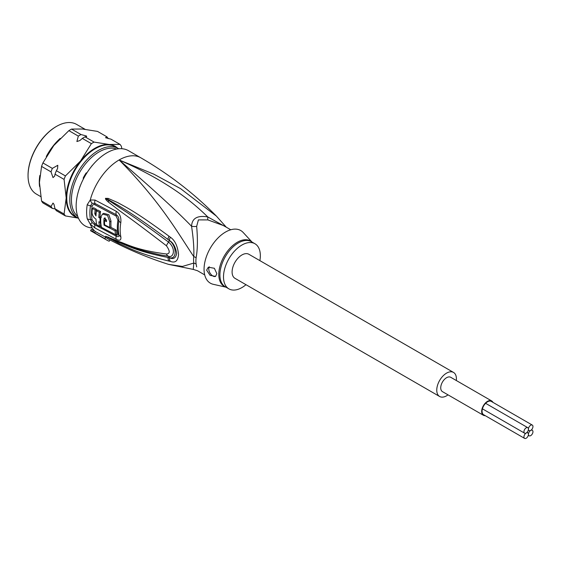 <?xml version="1.0" encoding="UTF-8"?>
<svg xmlns="http://www.w3.org/2000/svg" width="561" height="561" viewBox="0 0 561 561"><rect width="100%" height="100%" fill="white"/><g stroke="black" fill="none" stroke-linecap="round" stroke-linejoin="round"><path stroke-width="0.84" d="M483.891 414.881A7.7 4.446 -60 0 1 483.666 414.761A7.7 4.446 -60 0 1 482.488 408.59A7.7 4.446 -60 0 1 487.516 401.809A7.7 4.446 -60 0 1 491.366 401.431A7.7 4.446 -60 0 1 491.576 401.564M491.653 400.926L450.721 377.294A8.275 4.783 120 0 0 446.584 377.707A8.275 4.783 120 0 0 441.177 385A8.275 4.783 120 0 0 442.447 391.634L483.379 415.266A8.275 4.783 -60 0 1 482.109 408.632A8.275 4.783 -60 0 1 487.516 401.339A8.275 4.783 -60 0 1 491.653 400.926A8.275 4.783 -60 0 1 492.895 402.328M485.209 415.638A8.275 4.783 -60 0 1 483.379 415.266M528.448 434.326A3.184 1.837 120 0 0 529.107 435.785A3.184 1.837 120 0 0 531.562 434.929A3.184 1.837 120 0 0 532.95 431.725A3.184 1.837 120 0 0 532.291 430.273A3.184 1.837 120 0 0 530.699 430.427A3.184 1.837 120 0 0 528.448 434.326A3.184 1.837 120 0 0 527.789 432.868A3.184 1.837 120 0 0 526.197 433.029A3.184 1.837 120 0 0 523.946 436.928A3.184 1.837 120 0 0 524.605 438.386A3.184 1.837 120 0 0 527.06 437.531A3.184 1.837 120 0 0 528.448 434.326M530.699 430.427A3.184 1.837 120 0 0 532.95 426.528A3.184 1.837 120 0 0 532.291 425.07A3.184 1.837 120 0 0 529.836 425.925A3.184 1.837 120 0 0 528.448 429.13A3.184 1.837 120 0 0 529.107 430.589A3.184 1.837 120 0 0 530.699 430.427M523.946 431.725A3.184 1.837 120 0 0 524.605 433.183A3.184 1.837 120 0 0 526.197 433.029A3.184 1.837 120 0 0 528.448 429.13A3.184 1.837 120 0 0 527.789 427.671A3.184 1.837 120 0 0 525.334 428.52A3.184 1.837 120 0 0 523.946 431.725M439.635 396.494L234.975 278.333A13.892 8.022 -60 0 1 232.1 271.973A13.892 8.022 -60 0 1 238.159 257.997A13.892 8.022 -60 0 1 248.867 254.273L453.526 372.434A13.892 8.022 120 0 0 442.825 376.151A13.892 8.022 120 0 0 436.76 390.133A13.892 8.022 120 0 0 439.635 396.494A13.892 8.022 120 0 0 448.022 394.853M456.303 380.512A13.892 8.022 120 0 0 456.409 378.794A13.892 8.022 120 0 0 453.526 372.434M86.822 173.005L85.686 173.672M83.582 177.325L83.568 178.636M225.88 226.967L207.766 216.932C192.227 201.785 167.844 181.266 119.121 159.955A43.414 25.063 -60 0 1 140.832 157.809C168.882 174.057 194.071 193.489 216.399 216.104L180.586 188.65L153.882 174.198L119.121 159.955C161.217 202.395 178.384 233.86 193.776 256.622A11.578 5.61 -173.1 0 1 196.119 257.709A26.051 15.042 120 0 0 195.915 260.563A26.051 15.042 120 0 0 195.908 261.005A26.051 15.042 120 0 0 196.119 264.063L196.659 266.903M230.746 229.772L223.537 225.606L207.872 219.912L198.391 219.898L196.659 226.385C197.795 239.056 197.612 249.505 196.119 257.709M87.228 204.681A5.785 2.609 9 0 0 90.489 205.824L92.193 203.292A5.785 3.822 66.2 0 1 90.265 199.975L95.061 200.067L116.302 211.308C119.83 213.573 121.33 217.331 120.804 222.591A41.626 24.032 120 0 0 120.804 236.658C121.33 240.206 119.837 241.097 116.302 239.316L95.061 228.047L90.265 224.162L87.228 218.783A43.414 25.063 -60 0 1 86.611 212.381A43.414 25.063 -60 0 1 86.611 212.086A43.414 25.063 -60 0 1 87.228 204.681L90.265 199.975A43.414 25.063 -60 0 1 119.121 159.955C152.943 189.148 177.094 211.259 191.567 226.286C193.433 238.797 194.169 248.909 193.776 256.622A26.43 15.259 -60 0 0 193.573 259.519A26.43 15.259 -60 0 0 193.776 263.067L193.272 269.406L168.616 264.385L182.451 266.44L193.776 263.067A11.578 7.609 171.9 0 1 196.119 264.063M140.832 157.809L128.553 150.72A43.414 25.063 -60 0 0 95.097 162.346A43.414 25.063 -60 0 0 76.149 206.041A43.414 25.063 120 0 0 92.165 227.927M92.193 203.292L94.9 203.426L116.148 214.702C118.196 215.971 119.107 218.047 118.883 220.929A40.743 23.52 120 0 0 118.883 234.694C119.107 236.651 118.196 237.135 116.148 236.139L94.9 224.842L92.193 222.598L90.489 219.547A2.896 1.971 -11.1 0 1 92.116 219.926L94.907 223.474A2.896 1.662 -60.8 0 1 94.9 224.842A5.785 3.331 -60.8 0 0 95.061 228.047M87.228 218.783A5.785 3.941 -11.1 0 0 90.489 219.547A42.25 24.396 120 0 1 89.893 213.32A42.25 24.396 120 0 1 89.893 213.033A42.25 24.396 120 0 1 90.489 205.824A2.896 1.304 9.1 0 1 92.116 206.392C92.628 204.702 93.561 204.162 94.907 204.765L116.155 216.055L117.943 220.108A40.301 23.267 120 0 0 117.943 233.727C118.062 235.045 117.466 235.396 116.155 234.786L115.854 234.631M92.895 231.153L93.631 229.87A43.414 25.063 120 0 0 95.356 231.567L94.627 232.822A44.859 25.904 -60 0 1 92.895 231.153L90.552 230.711L106.927 240.164A44.859 25.904 -60 0 1 104.858 238.734L94.627 232.822M168.616 264.385C147.824 257.815 127.677 249.35 108.182 238.979A43.211 24.95 120 0 1 105.692 237.296L95.356 231.567M169.001 261.089C136.828 253.355 127.13 246.833 119.22 243.621L105.601 236.223L119.093 241.602C127.059 244.105 135.601 249.975 166.435 254.007C170.13 253.747 170.13 251.005 166.435 245.774C134.514 221.244 126.674 215.929 118.932 210.235L108.147 201.89C105.938 199.856 105.089 198.678 105.601 198.363L108.084 198.37L117.887 202.661C125.65 207.079 134.626 210.831 169.001 236.209L170.369 237.233C174.857 240.206 177.585 245.914 178.545 254.357C178.012 260.935 175.291 263.277 170.369 261.377L169.001 261.089A5.785 3.632 -77 0 1 168.019 257.464C135.699 251.16 126.33 244.954 118.539 242.212L105.77 236.293L133.371 247.562L144.808 251.195L159.85 254.799L168.573 256.251C173.111 258.341 176.673 249.126 168.573 242.114C136.519 218.285 128.217 213.334 120.264 208.047L105.819 198.503A5.785 2.588 53.4 0 1 105.692 198.25M170.369 261.377A5.785 3.625 -77.4 0 1 169.401 257.765L168.019 257.464L169.401 257.66C176.981 260.108 177.108 246.167 169.401 240.529L168.019 239.498L169.401 240.473C173.076 242.548 175.495 246.84 176.666 253.327C175.895 258.102 173.468 259.582 169.401 257.765L168.573 256.251A5.785 3.583 97.9 0 1 166.435 254.007M108.098 237.843A5.785 2.433 -60.3 0 1 107.873 237.345L105.819 236.321A5.785 2.055 -50.1 0 1 105.692 236.307M105.601 236.223A5.785 3.913 -43.8 0 0 105.77 236.293L108.918 237.64A5.785 4.032 113.2 0 1 108.168 237.001M159.275 254.687L159.85 254.799M166.435 245.774A5.785 1.788 -54.9 0 1 168.573 242.114L169.401 240.473A5.785 2.139 125 0 1 170.369 237.233M108.147 201.89A5.785 2.889 -49.5 0 1 108.897 200.761L105.77 198.51A5.785 1.592 31.9 0 1 105.601 198.363M108.084 198.37A5.785 3.268 107.2 0 0 107.859 199.45L117.242 204.786C124.886 209.604 133.497 213.993 168.019 239.498A5.785 2.167 125.1 0 1 169.001 236.209M109.963 239.919L109.206 241.237A44.859 25.904 -60 0 1 106.927 240.164M92.193 222.598A5.785 0.379 -43.5 0 1 90.265 224.162A43.414 25.063 -60 0 0 93.631 229.87L91.275 229.463L90.552 230.711M196.659 226.385A11.578 7.7 -178.3 0 1 191.567 226.286C191.946 218.313 197.346 215.193 207.766 216.932A11.578 1.718 -80 0 0 207.872 219.912M252.015 242.05L243.194 232.499A30.392 17.545 -60 0 0 225.55 232.037A30.392 17.545 120 0 0 205.046 261.265A30.392 17.545 120 0 0 213.278 284.308L225.964 287.169M245.991 284.693A26.051 15.042 -60 0 1 241.924 287.576A26.051 15.042 120 0 1 228.895 288.859A26.051 15.042 120 0 1 224.905 267.99A26.051 15.042 120 0 1 241.924 245.031A26.051 15.042 -60 0 1 254.946 243.74A26.051 15.042 -60 0 1 259.883 260.634M206.616 270.143L208.32 267.204L214.372 268.277L216.848 273.691L215.571 276.384L210.137 275.402L206.616 270.143M215.662 276.328A5.785 3.345 60 0 1 211.238 274.666A5.785 3.345 60 0 1 208.769 268.901A5.785 3.345 60 0 1 209.365 266.784M101.387 227.044L99.802 226.174M96.639 224.435L94.907 223.474M96.106 213.762L96.029 213.089A41.605 24.018 120 0 1 96.45 209.302L93.673 207.738L92.425 208.461A43.393 25.056 120 0 0 92.018 212.24C92.137 215.214 93.463 217.507 95.987 219.113A43.309 25.007 120 0 0 96.702 224.751L99.556 226.321A43.211 24.95 -60 0 1 98.897 221.735L100.167 222.422A43.162 24.922 -60 0 1 100.089 218.215L98.827 217.528A43.211 24.95 -60 0 1 99.304 212.282L96.45 210.719A43.309 25.007 120 0 0 95.973 215.957L94.795 213.797A43.337 25.021 -60 0 1 95.202 210.024L92.425 208.461M101.317 217.5L100.054 216.812A41.479 23.948 120 0 1 100.552 211.56L97.705 209.996L96.45 210.719M100.265 222.366A41.479 23.948 120 0 0 100.819 225.592L99.556 226.321M110.426 227.135L116.295 230.122A40.413 23.331 120 0 0 116.94 234.007L115.678 234.736A42.152 24.34 -60 0 1 115.061 230.837L104.037 225.15A42.973 24.81 -60 0 1 103.981 218.804L104.437 217.949L106.548 220.157A42.818 24.719 120 0 0 106.471 221.616L104.549 220.599A42.938 24.789 120 0 0 104.619 224.814L104.037 225.15M104.619 224.814L109.781 227.507L111.015 226.791A40.855 23.583 120 0 1 111.015 221.125L108.834 214.73L103.75 213.334L102.502 214.057L100.798 217.093A43.134 24.901 120 0 0 101.457 227.352L115.678 234.736M106.541 220.291L105.777 219.891L104.549 220.599M105.117 220.27A41.233 23.807 120 0 1 105.216 218.089L105.237 217.92M116.295 230.122L115.061 230.837M109.781 227.507A42.594 24.593 -60 0 1 109.781 221.833L107.565 215.452L102.502 214.057M96.45 209.302L95.202 210.024M100.552 211.56L99.304 212.282M100.054 216.812L98.827 217.528M100.756 217.829L100.089 218.215M100.756 222.086L100.167 222.422M105.692 237.296L104.858 238.734M51.016 171.862A45.729 26.402 -60 0 1 52.355 168.391L57.797 165.278L57.566 168.595L56.366 170.705A45.729 26.402 -60 0 0 55.027 174.176L54.655 176.119L53.022 177.599L51.016 171.862L41.563 166.407L39.438 182.486L41.563 201.02L51.016 206.476L53.022 203.054L54.003 204.407L55.027 208.79A45.729 26.402 -60 0 0 56.366 210.705L65.42 215.929A45.729 26.402 -60 0 1 64.073 214.022L55.027 208.79M78.323 136.099A45.729 26.402 -60 0 1 81.008 134.542L86.45 136.007L86.639 136.681L85.02 136.856A45.729 26.402 120 0 0 82.334 138.413L79.914 140.523L76.892 141.526L78.323 136.099L68.87 130.643A45.729 26.402 120 0 1 71.563 129.086L82.418 129.016L97.523 131.407L106.976 136.863A45.729 26.402 -60 0 1 108.238 138.637M121.856 148.728L121.379 146.316A45.729 26.402 120 0 0 120.04 144.401L110.987 139.177L105.545 137.711L106.976 136.863M40.736 196.602L36.381 194.092A40.231 23.225 -60 0 1 28.155 178.475A40.231 23.225 -60 0 1 28.05 175.677L28.05 175.2A39.656 22.896 -60 0 1 28.155 172.318A39.656 22.896 -60 0 1 56.086 126.639A39.656 22.896 -60 0 1 56.289 126.52M85.09 129.303L76.612 124.409A40.231 23.225 120 0 0 56.5 126.4A40.231 23.225 120 0 0 28.155 172.746A40.231 23.225 120 0 0 28.05 175.677M78.561 218.432A40.231 23.225 -60 0 1 78.133 218.194A40.231 23.225 -60 0 1 69.908 202.577A40.231 23.225 -60 0 1 69.802 199.779A40.231 23.225 120 0 1 87.362 159.289A40.231 23.225 120 0 1 118.364 148.511A40.231 23.225 120 0 1 118.785 148.763M116.646 149.065A39.074 22.559 120 0 0 87.285 161.771A39.074 22.559 120 0 0 71.436 199.779A39.074 22.559 120 0 0 71.542 202.5A39.074 22.559 120 0 0 77.755 216.434M80.125 186.294A0.87 0.498 120 0 0 79.837 186.841A28.941 16.711 120 0 0 79.648 187.57M86.871 172.935L86.731 172.865A0.87 0.498 120 0 0 85.917 173.314A28.941 16.711 120 0 0 83.386 177.697A0.87 0.498 120 0 0 83.407 178.622L83.533 178.707M92.6 165.137A28.941 16.711 120 0 0 92.06 165.67A0.87 0.498 120 0 0 91.731 166.189M52.355 168.391L42.909 162.935L53.765 145.558L68.87 130.643M42.909 162.935A45.729 26.402 120 0 0 41.563 166.407M64.073 214.022L66.205 197.935L64.073 179.401L55.027 174.176M55.104 208.923L52.355 208.39L42.909 202.935A45.729 26.402 -60 0 1 41.563 201.02M77.86 218.04L65.42 215.929M52.355 208.39A45.729 26.402 -60 0 1 51.016 206.476M64.073 179.401A45.729 26.402 120 0 1 65.42 175.937L80.532 161.014L91.387 143.637A45.729 26.402 120 0 1 94.073 142.087L109.185 144.472L120.04 144.401M81.008 134.542L71.563 129.086M94.073 142.087L85.02 136.856M65.42 175.937L56.366 170.705M91.387 143.637L82.334 138.413M117.943 233.727A2.896 1.978 168.4 0 1 118.098 233.804A2.896 1.978 168.4 0 1 118.883 234.694A5.785 3.962 168.4 0 0 120.804 236.658M117.943 220.108A2.896 1.29 -170.6 0 1 118.098 220.193A2.896 1.29 -170.6 0 1 118.883 220.929A5.785 2.581 -170.6 0 0 120.804 222.591M225.817 287.085A26.22 15.14 -60 0 1 219.786 266.889A26.22 15.14 -60 0 1 237.079 242.401A26.22 15.14 -60 0 1 237.338 242.247A26.22 15.14 -60 0 1 251.868 241.966M228.895 288.859L225.305 286.79A26.051 15.042 -60 0 1 221.265 266.082A26.051 15.042 -60 0 1 238.074 243.109A26.051 15.042 -60 0 1 238.334 242.962A26.051 15.042 -60 0 1 251.356 241.672L254.946 243.74M92.116 206.392A41.675 24.06 120 0 0 91.527 213.503A41.675 24.06 120 0 0 92.116 219.926M94.907 204.765A2.896 1.641 119.8 0 0 94.9 203.426A5.785 3.289 119.8 0 1 95.061 200.067M116.302 239.316A5.785 3.086 -63.5 0 1 116.148 236.139A2.896 1.536 -63.2 0 0 116.155 234.786M111.015 221.125L109.781 221.833M105.216 218.089L103.981 218.804M96.029 213.089L94.795 213.797M116.155 216.055A2.896 1.557 116.3 0 0 116.148 214.702A5.785 3.093 116.4 0 1 116.302 211.308M60.195 138.42A40.231 23.225 120 0 0 46.29 156.533M39.831 175.481A40.231 23.225 120 0 0 39.284 182.164A40.231 23.225 -60 0 0 39.396 184.962A40.231 23.225 -60 0 0 39.558 186.497M118.364 148.511L115.328 146.758A40.231 23.225 120 0 0 84.325 157.536A40.231 23.225 120 0 0 66.766 198.026A40.231 23.225 -60 0 0 66.871 200.824A40.231 23.225 -60 0 0 75.097 216.441L78.133 218.194M117.389 147.95A40.518 23.394 120 0 0 109.185 144.472A40.518 23.394 120 0 0 80.532 161.014A40.518 23.394 120 0 0 66.205 197.935A40.518 23.394 -60 0 0 66.31 200.761A40.518 23.394 -60 0 0 77.159 217.633M528.308 435.322L529.107 435.785M531.491 429.81L532.291 430.273M491.134 401.311L532.291 425.07M528.308 430.119L529.107 430.589M483.449 414.628L524.605 438.386M526.982 432.405L527.789 432.868M482.418 408.829L524.605 433.183M485.602 403.317L527.789 427.671M226.272 227.191L216.399 216.104M193.272 269.406L197.486 270.732L204.695 274.89M56.086 126.639L56.5 126.4"/></g></svg>
